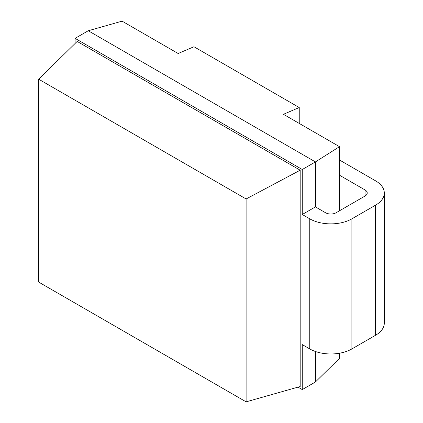 <?xml version="1.0" encoding="UTF-8"?>
<svg xmlns="http://www.w3.org/2000/svg" width="423" height="423" viewBox="0 0 423 423"><rect width="100%" height="100%" fill="white"/><g stroke="black" fill="none" stroke-linecap="round" stroke-linejoin="round"><path stroke-width="0.63" d="M339.5 353.221L339.5 358.344L315.426 381.99L302.265 389.588L297.998 387.124M339.5 175.207L365.049 189.953A7.445 4.299 180 0 1 367.227 192.994A7.445 4.299 180 0 1 365.049 196.034L336.095 212.753A7.445 4.299 180 0 1 325.562 212.753L315.426 206.9L315.426 161.914L339.5 146.67L283.442 114.305L299.241 107.532L193.94 46.736L178.146 53.515L122.088 21.15L88.248 30.752L75.088 38.356L302.265 169.512L315.426 161.914L88.248 30.752M339.5 210.786L339.5 146.67M315.426 381.99L315.426 351.492M302.265 389.588L302.265 344.597L309.768 348.933A29.784 17.195 180 0 0 351.888 348.933L375.576 335.254A29.784 17.195 180 0 0 384.301 323.093L384.301 192.994A29.784 17.195 0 0 0 375.576 180.838L339.5 160.005M315.426 206.9L302.265 214.503L309.768 218.834A29.784 17.195 0 0 0 351.888 218.834L375.576 205.155A29.784 17.195 0 0 0 384.301 192.994M75.088 43.479L75.088 38.356M302.265 214.503L302.265 169.512M246.112 401.85L38.699 282.099L38.699 79.217L77.166 41.438L300.187 170.199L300.187 386.506L246.112 401.85L246.112 198.969L300.187 170.199M38.699 79.217L246.112 198.969M299.241 123.426L299.241 107.532M365.049 196.034L365.049 189.953M375.576 205.155L375.576 335.254M351.888 218.834L351.888 348.933M309.768 218.834L309.768 348.933"/></g></svg>
